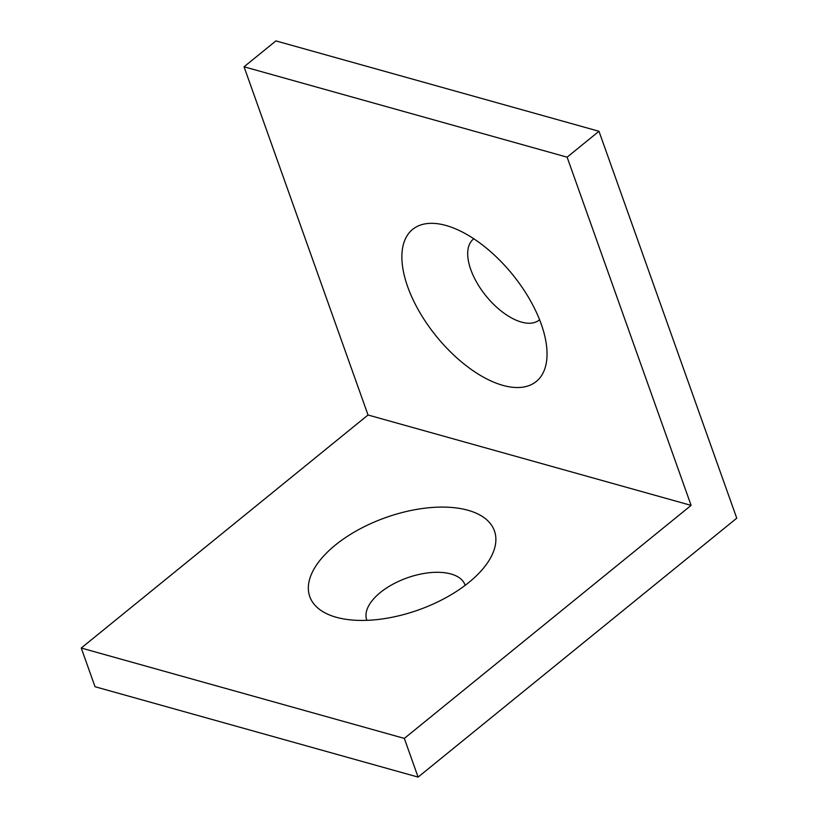 <?xml version="1.0" encoding="UTF-8"?>
<svg xmlns="http://www.w3.org/2000/svg" width="818" height="818" viewBox="0 0 818 818"><rect width="100%" height="100%" fill="white"/><g stroke="black" fill="none" stroke-linecap="round" stroke-linejoin="round"><path stroke-width="1.23" d="M404.327 738.409L691.108 505.381L567.119 157.168L598.98 131.279L736.752 518.183L418.1 777.1L404.327 738.409L81.248 648.03L368.028 415.002L691.108 505.381M335.339 545.085A98.007 49.008 -19.6 0 0 334.674 616.803A98.007 49.008 -19.6 0 0 468.878 582.436A98.007 49.008 -19.6 0 0 487.896 562.242A98.007 49.008 -19.6 0 0 454.849 507.763A98.007 49.008 -19.6 0 0 335.339 545.085M368.028 415.002L244.04 66.79L275.901 40.9L598.98 131.279M418.1 777.1L95.021 686.721L81.248 648.03M244.04 66.79L567.119 157.168M502.937 385.39A98.007 49.049 50.9 0 1 408.018 287.67A98.007 49.049 50.9 0 1 444.481 225.073A98.007 49.049 50.9 0 1 546.986 351.239A98.007 49.049 50.9 0 1 502.937 385.39M465.166 585.351A52.168 26.084 -19.6 0 0 431.076 572.559A52.168 26.084 -19.6 0 0 380.35 592.508A52.168 26.084 -19.6 0 0 366.893 620.341M539.583 319.726A52.168 26.104 50.9 0 1 521.485 322.098A52.168 26.104 50.9 0 1 476.833 282.578A52.168 26.104 50.9 0 1 473.806 238.764"/></g></svg>
